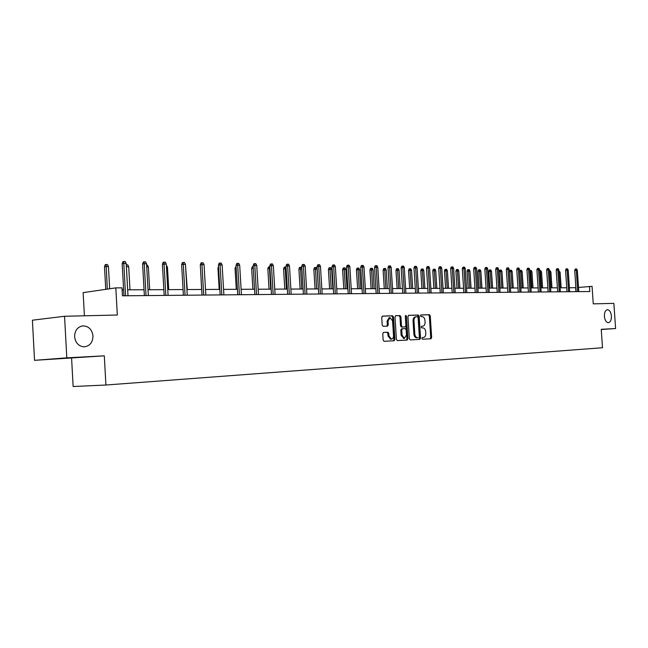 <?xml version="1.0" encoding="UTF-8"?>
<svg xmlns="http://www.w3.org/2000/svg" width="648" height="648" viewBox="0 0 648 648"><rect width="100%" height="100%" fill="white"/><g stroke="black" fill="none" stroke-linecap="round" stroke-linejoin="round"><path stroke-width="0.97" d="M92.996 335.988C92 329.362 88.557 325.993 82.66 325.887C77.452 326.997 74.771 330.601 74.609 336.701C75.403 342.662 78.408 346.048 83.624 346.842C89.586 346.388 92.705 342.776 92.996 335.988M611.42 316.078C610.942 312.142 609.614 310.028 607.451 309.72C605.354 310.206 604.341 312.409 604.398 316.346C604.876 320.258 606.188 322.38 608.334 322.704C610.457 322.242 611.485 320.039 611.42 316.078M421.88 338.418L422.48 339.236L430.944 338.783L431.649 337.535L430.264 315.868L429.397 314.685L420.941 314.944L420.447 315.811L421.062 316.645L422.164 316.605C423.727 316.791 424.659 318.055 424.958 320.396L425.08 322.21C425.072 324.567 424.302 325.887 422.771 326.187L421.67 326.236L421.16 327.11L421.775 327.937L422.909 327.888C424.456 328.074 425.38 329.33 425.679 331.654L425.793 333.469C425.793 335.826 425.023 337.163 423.492 337.478L422.391 337.535L421.88 338.418M601.255 329.516L615.6 328.536L613.867 303.377L593.26 303.863L592.061 286.359L578.502 287.445M34.538 360.329L104.304 355.833L66.809 357.842L34.538 360.329L32.4 320.209L64.549 316.264L117.329 315.025L115.814 287.874L83.138 292.629L84.41 315.795M66.809 357.842L64.549 316.264M383.535 332.416L382.749 333.72L383.146 340.087L384.053 341.302L394.162 340.759L394.932 339.471L393.514 317.018L392.591 315.803L382.498 316.103L381.729 317.39L382.207 325.077L383.146 326.309L387.488 326.13L388.265 324.842L388.022 321.052L390.064 317.633L392.575 320.898L393.506 335.688C393.49 337.778 392.777 338.928 391.368 339.147L388.962 335.915L388.8 333.437L387.885 332.221L383.535 332.416M390.655 339.204L388.022 335.98L387.869 333.509L386.953 332.294L387.885 332.221L383.349 332.456M115.814 287.874L122.002 287.858L122.44 295.804L589.826 291.527L589.469 286.367M104.304 355.833L105.916 385.017L602.502 347.741L601.239 329.297L615.6 328.536M409.342 338.71L410.208 339.9L419.831 339.382L420.552 338.118L419.159 316.216L418.276 315.025L408.669 315.317L407.932 316.564L409.342 338.71M407.155 340.062L397.297 340.589L396.406 339.39L394.997 316.977L395.742 315.706L399.986 315.576L400.901 316.791L401.468 325.823L402.376 327.029L405.162 326.916L405.907 325.644L405.316 316.281L405.826 315.398L406.474 316.24L407.9 338.783L407.155 340.062M71.604 358.336L73.135 386.524L105.916 385.017M575.894 287.704L569.398 287.752M566.741 287.769L560.083 287.801M557.402 287.809L550.565 287.842M547.86 287.858L540.853 287.89M538.115 287.906L530.931 287.939M528.16 287.947L520.781 287.987M517.979 287.996L510.413 288.036M507.578 288.044L499.81 288.085M496.951 288.093L488.973 288.133M486.073 288.149L477.884 288.182M474.952 288.198L466.536 288.239M463.571 288.255L454.928 288.295M451.923 288.311L443.038 288.352M440 288.36L430.863 288.409M427.785 288.417L418.397 288.465M415.279 288.481L405.624 288.522M402.465 288.538L392.526 288.587M389.327 288.603L379.104 288.652M375.864 288.668L365.342 288.716M362.054 288.733L351.216 288.781M347.887 288.797L336.725 288.846M333.347 288.862L321.845 288.919M318.427 288.935L306.569 288.992M303.102 289.008L290.871 289.065M287.356 289.081L274.744 289.138M271.18 289.154L258.163 289.219M254.543 289.235L241.113 289.3M237.435 289.316L223.568 289.381M219.842 289.397L205.505 289.462M201.722 289.478L186.907 289.551M183.068 289.567L167.759 289.64M163.855 289.656L148.011 289.737M144.05 289.753L127.656 289.826M123.63 289.85L122.108 289.859M575.934 291.657L575.667 287.728M421.97 326.252L421.508 326.276M430.134 338.823L430.726 337.6L429.34 315.949L428.474 314.766L420.755 315.001M423.492 337.478L422.277 337.559M419.021 339.422L419.62 338.183L418.227 316.297L417.344 315.106L408.443 315.374M418.835 337.721L419.345 336.839L418.114 317.593L417.498 316.759L416.3 316.791C414.76 317.099 413.983 318.435 413.983 320.784L414.817 334.004C415.117 336.312 416.032 337.567 417.579 337.786L417.66 337.778M416.138 316.807L415.368 316.872C413.829 317.18 413.051 318.516 413.051 320.865L413.983 320.784M416.729 337.851L416.648 337.851C415.101 337.64 414.185 336.377 413.886 334.068L413.051 320.865M395.507 315.77L399.986 315.576M405.162 326.916L401.452 327.102L400.537 325.904L399.97 316.872L399.055 315.657M406.353 340.103L406.968 338.855L405.381 315.795M402.068 335.21L404.425 338.41L406.499 334.992L406.175 329.84L405.284 328.641L402.489 328.763L401.736 330.035L402.068 335.21L401.128 335.275L403.696 338.459M402.489 328.763L401.558 328.836L400.804 330.107L401.736 330.035M401.128 335.275L400.804 330.107M389.95 317.642L389.132 317.714L387.091 321.133L388.022 321.052M386.767 326.163L387.326 324.923L387.091 321.133M393.36 340.808L393.992 339.536L392.583 317.107L391.659 315.884L382.255 316.167M558.941 270.904L560.107 272.201L559.054 272.192L560.107 287.801M560.107 272.201L561.16 287.793M577.741 291.632L576.291 270.281L574.719 270.451L575.213 269.074L576.08 268.977L576.291 270.281L577.336 270.297L578.785 291.624M574.719 270.451L576.161 291.649M576.08 268.977L576.663 268.993L577.336 270.297M549.423 270.799L550.241 270.783L550.913 272.087L549.836 272.071L550.897 287.842M549.642 270.775L549.512 272.111M550.913 272.087L551.975 287.842M539.703 270.702L540.845 270.653L541.525 271.966L540.432 271.958L541.493 287.89M540.238 270.645L540.432 271.958L539.792 272.022M541.525 271.966L542.595 287.882M568.596 291.721L567.138 270.143L565.566 270.321L566.06 268.928L566.935 268.831L567.138 270.143L568.207 270.159L569.665 291.713M565.566 270.321L567.016 291.738M566.935 268.831L567.527 268.839L568.207 270.159M559.265 291.803L557.79 269.997L556.211 270.175L556.713 268.774L557.588 268.677L557.79 269.997L558.884 270.014L560.35 291.794M556.211 270.175L557.669 291.819M557.588 268.677L558.195 268.685L558.884 270.014M529.772 270.621L531.255 270.516L531.943 271.844L530.825 271.836L531.895 287.931M530.639 270.508L530.825 271.836L529.861 271.941M531.943 271.844L533.012 287.931M549.731 291.892L548.249 269.86L546.661 270.038L547.171 268.612L548.054 268.515L548.249 269.86L549.358 269.876L550.841 291.884M546.661 270.038L548.135 291.908M548.054 268.515L548.67 268.523L549.358 269.876M519.672 271.285L519.963 270.467L521.462 270.378L522.15 271.723L521.008 271.706L522.094 287.979M520.83 270.37L521.008 271.706L519.712 271.86M522.15 271.723L523.236 287.971M539.995 291.981L538.504 269.706L536.909 269.892L537.419 268.458L538.302 268.353L538.504 269.706L539.638 269.722L541.129 291.973M536.909 269.892L538.391 291.997M538.302 268.353L538.934 268.361L539.638 269.722M509.433 271.763L509.944 270.329L510.81 270.224L511.458 270.232L512.155 271.593L509.433 271.763L510.511 288.036M510.81 270.224L512.082 288.028M512.155 271.593L513.248 288.02M530.04 292.07L528.541 269.56L526.946 269.746L527.464 268.288L528.347 268.191L528.541 269.56L529.7 269.576L531.198 292.062M526.946 269.746L528.436 292.086M528.347 268.191L528.995 268.199L529.7 269.576M499.195 271.634L499.713 270.184L500.58 270.086L501.244 270.094L501.949 271.463L499.195 271.634L500.272 288.085M500.58 270.086L501.852 288.077M501.949 271.463L503.042 288.068M519.874 292.167L518.368 269.406L516.764 269.592L517.282 268.126L518.173 268.021L518.368 269.406L519.55 269.422L521.057 292.159M516.764 269.592L518.262 292.183M518.173 268.021L518.837 268.029L519.55 269.422M488.722 271.504L489.248 270.038L490.123 269.933L490.795 269.941L491.508 271.334L488.722 271.504L489.815 288.133M490.123 269.933L491.395 288.125M491.508 271.334L492.618 288.117M509.482 292.264L507.959 269.244L506.355 269.438L506.882 267.956L507.773 267.851L507.959 269.244L509.174 269.268L510.697 292.248M506.355 269.438L507.862 292.272M507.773 267.851L508.453 267.859L509.174 269.268M478.03 271.366L478.556 269.892L479.431 269.787L480.128 269.795L480.848 271.196L478.03 271.366L479.123 288.182M479.431 269.787L480.711 288.174M480.848 271.196L481.958 288.166M498.855 292.361L497.324 269.09L495.712 269.276L496.247 267.778L497.146 267.673L497.324 269.09L498.563 269.106L500.094 292.345M495.712 269.276L497.227 292.37M497.146 267.673L497.834 267.681L498.563 269.106M467.095 271.229L467.629 269.738L468.504 269.633L469.217 269.641L469.946 271.058L467.095 271.229L468.196 288.23M468.504 269.633L469.784 288.222M469.946 271.058L471.064 288.214M487.993 292.459L486.445 268.92L484.825 269.114L485.368 267.6L486.267 267.494L486.445 268.92L487.717 268.944L489.256 292.442M484.825 269.114L486.356 292.475M486.267 267.494L486.972 267.502L487.717 268.944M455.909 271.091L456.451 269.576L457.334 269.471L458.055 269.479L458.792 270.921L455.909 271.091L457.018 288.287M457.334 269.471L458.614 288.279M458.792 270.921L459.918 288.271M476.871 292.556L475.316 268.758L473.696 268.952L474.247 267.413L475.146 267.308L475.316 268.758L476.62 268.774L478.167 292.548M473.696 268.952L475.235 292.572M475.146 267.308L475.867 267.316L476.62 268.774M444.471 270.953L445.022 269.422L445.905 269.309L446.642 269.317L447.387 270.775L444.471 270.953L445.589 288.336M445.905 269.309L447.185 288.328M447.387 270.775L448.521 288.32M465.499 292.661L463.936 268.58L462.308 268.782L462.866 267.227L463.765 267.114L463.936 268.58L465.264 268.604L466.827 292.653M462.308 268.782L463.855 292.677M463.765 267.114L464.503 267.13L465.264 268.604M432.767 270.799L433.326 269.252L434.209 269.147L434.97 269.155L435.723 270.629L432.767 270.799L433.893 288.392M434.209 269.147L435.497 288.384M435.723 270.629L436.857 288.376M453.859 292.766L452.28 268.41L450.652 268.604L451.219 267.033L452.126 266.927L452.28 268.41L453.64 268.426L455.212 292.758M450.652 268.604L452.215 292.783M452.126 266.927L452.879 266.936L453.64 268.426M420.787 270.653L421.354 269.09L422.245 268.977L423.014 268.985L423.776 270.475L420.787 270.653L421.921 288.449M422.245 268.977L423.533 288.441M423.776 270.475L424.926 288.433M441.936 292.88L440.356 268.223L438.712 268.426L439.287 266.838L440.203 266.725L440.356 268.223L441.742 268.248L443.329 292.864M438.712 268.426L440.292 292.896M440.203 266.725L440.972 266.741L441.742 268.248M408.532 270.5L409.107 268.912L409.99 268.807L410.783 268.815L411.553 270.321L408.532 270.5L409.674 288.506M409.99 268.807L411.286 288.498M411.553 270.321L412.711 288.49M429.737 292.993L428.142 268.037L426.497 268.248L427.081 266.636L427.988 266.522L428.142 268.037L429.559 268.061L431.155 292.977M426.497 268.248L428.077 293.009M427.988 266.522L428.782 266.539L429.559 268.061M395.977 270.346L396.56 268.742L397.443 268.628L398.261 268.637L399.038 270.159L395.977 270.346L397.127 288.562M397.443 268.628L398.739 288.554M399.038 270.159L400.205 288.546M417.231 293.107L415.627 267.851L413.983 268.061L414.566 266.433L415.481 266.32L415.627 267.851L417.085 267.875L418.689 293.09M413.983 268.061L415.579 293.123M415.481 266.32L416.291 266.328L417.085 267.875M383.114 270.184L383.705 268.564L384.596 268.442L385.43 268.458L386.216 269.997L383.114 270.184L384.272 288.627M384.596 268.442L385.892 288.619M386.216 269.997L387.391 288.611M404.425 293.22L402.805 267.656L401.153 267.867L401.752 266.223L402.667 266.101L402.805 267.656L404.303 267.681L405.915 293.212M401.153 267.867L402.764 293.236M402.667 266.101L403.502 266.117L404.303 267.681M369.943 270.022L370.543 268.377L371.434 268.256L372.284 268.272L373.086 269.827L369.943 270.022L371.11 288.684M371.434 268.256L372.73 288.676M373.086 269.827L374.261 288.668M391.295 293.341L389.667 267.462L388.014 267.673L388.622 266.004L389.537 265.882L389.667 267.462L391.198 267.486L392.826 293.325M388.014 267.673L389.626 293.358M389.537 265.882L390.388 265.899L391.198 267.486M356.441 269.851L357.048 268.183L357.939 268.07L358.814 268.078L359.624 269.657L356.441 269.851L357.615 288.749M357.939 268.07L359.235 288.741M359.624 269.657L360.815 288.733M377.833 293.463L376.196 267.26L374.536 267.47L375.151 265.785L376.075 265.664L376.196 267.26L377.768 267.276L379.404 293.447M374.536 267.47L376.164 293.479M376.075 265.664L376.95 265.68L377.768 267.276M342.606 269.681L343.221 267.997L344.112 267.875L345.011 267.883L345.829 269.487L342.606 269.681L343.788 288.814M344.112 267.875L345.408 288.806M345.829 269.487L347.02 288.797M364.03 293.593L362.378 267.049L360.717 267.268L361.341 265.559L362.264 265.437L362.378 267.049L363.99 267.073L365.642 293.576M360.717 267.268L362.362 293.609M362.264 265.437L363.164 265.445L363.99 267.073M328.415 269.503L329.038 267.794L329.929 267.673L330.845 267.689L331.679 269.301L328.415 269.503L329.597 288.878M329.929 267.673L331.225 288.87M331.679 269.301L332.878 288.862M349.871 293.722L348.203 266.83L346.542 267.057L347.174 265.324L348.098 265.202L348.203 266.83L349.855 266.855L351.524 293.706M346.542 267.057L348.195 293.738M348.098 265.202L349.021 265.218L349.855 266.855M313.851 269.317L314.483 267.592L315.382 267.47L316.321 267.478L317.164 269.123L313.851 269.317L315.05 288.951M315.382 267.47L316.67 288.943M317.164 269.123L318.371 288.935M335.332 293.852L333.655 266.611L331.995 266.838L332.643 265.089L333.566 264.959L333.655 266.611L335.356 266.636L337.033 293.836M331.995 266.838L333.655 293.868M333.566 264.959L334.506 264.975L335.356 266.636M301.887 268.928L298.914 269.131L300.113 289.016M298.914 269.131L299.554 267.381L300.453 267.26L301.741 289.008M300.453 267.26L301.417 267.268L301.83 268.078M320.412 293.99L318.727 266.385L317.066 266.62L317.714 264.838L318.638 264.708L318.727 266.385L320.468 266.417L322.153 293.973M317.066 266.62L318.735 294.006M318.638 264.708L319.61 264.724L320.468 266.417M286.132 268.726L283.581 268.944L284.788 289.089M283.581 268.944L284.229 267.17L285.128 267.041L286.416 289.081M285.128 267.041L286.035 267.049M305.087 294.127L303.394 266.158L301.733 266.393L302.389 264.587L303.313 264.457L303.394 266.158L305.184 266.182L306.877 294.111M301.733 266.393L303.41 294.143M303.313 264.457L304.309 264.473L305.184 266.182M269.949 268.523L267.835 268.742L269.05 289.162M267.835 268.742L268.491 266.944L269.39 266.814L270.678 289.154M269.39 266.814L269.843 266.822M289.348 294.273L287.639 265.915L285.979 266.158L286.651 264.327L287.574 264.198L287.639 265.915L289.478 265.947L291.187 294.257M285.979 266.158L287.671 294.289M287.574 264.198L288.595 264.214L289.478 265.947M253.303 268.312L251.659 268.539L252.882 289.243M253.238 267.195L254.51 289.235M251.659 268.539L252.331 266.717L253.198 266.595M273.173 294.419L271.447 265.672L269.787 265.915L270.467 264.06L271.391 263.93L271.447 265.672L273.343 265.704L275.06 294.403M269.787 265.915L271.496 294.435M271.391 263.93L272.444 263.947L273.343 265.704M236.196 268.167L235.038 268.337L236.269 289.316M235.038 268.337L236.091 266.433M256.535 294.573L254.81 265.421L253.149 265.664L253.838 263.785L254.761 263.655L254.81 265.421L256.754 265.453L258.479 294.557M253.149 265.664L254.867 294.589M254.761 263.655L255.839 263.671L256.754 265.453M218.587 268.029L217.955 268.118L219.194 289.397M217.955 268.118L218.506 266.62M239.428 294.735L237.686 265.162L236.034 265.413L236.739 263.509L237.654 263.372L237.686 265.162L239.687 265.194L241.429 294.71M236.034 265.413L237.759 294.743M237.654 263.372L238.764 263.388L239.687 265.194M200.475 267.891L201.633 289.478M221.827 294.889L220.077 264.894L218.425 265.145L219.137 263.218L220.053 263.072L220.077 264.894L222.134 264.927L223.884 294.872M218.425 265.145L220.158 294.905M220.053 263.072L221.203 263.096L222.134 264.927M185.595 266.628L187.288 289.551M203.715 295.059L201.949 264.619L200.297 264.878L201.026 262.918L201.941 262.772L201.949 264.619L204.063 264.651L205.829 295.043M200.297 264.878L202.046 295.075M201.941 262.772L203.116 262.796L204.063 264.651M166.374 265.364L167.468 267.219L168.747 289.64M167.468 267.219L166.479 267.211M185.053 295.229L183.279 264.344L181.634 264.603L182.372 262.61L183.287 262.464L183.279 264.344L185.466 264.376L187.24 295.213M181.634 264.603L183.392 295.245M183.287 262.464L184.502 262.489L185.466 264.376M146.618 265.081L147.412 265.097L148.376 266.976L149.656 289.729M148.376 266.976L146.723 266.96M165.831 295.407L164.049 264.052L162.413 264.319L163.166 262.294L164.074 262.148L164.049 264.052L166.301 264.084L168.083 295.383M162.413 264.319L164.179 295.423M164.074 262.148L165.321 262.165L166.301 264.084M126.255 264.829L127.729 264.813L128.701 266.725L126.392 266.701L127.688 289.826M126.449 264.797L126.36 266.701M128.701 266.725L129.997 289.818M146.027 295.585L144.229 263.752L142.601 264.019L143.362 261.97L144.269 261.816L144.229 263.752L146.545 263.785L148.343 295.561M142.601 264.019L144.374 295.601M144.269 261.816L145.557 261.841L146.545 263.785M104.49 266.709L105.26 264.659L106.126 264.514L107.447 264.53L108.435 266.474L104.49 266.709L105.746 289.34M106.126 264.514L107.309 289.113M108.435 266.474L109.674 288.773M125.599 295.772L123.792 263.444L122.164 263.72L122.95 261.638L123.849 261.476L123.792 263.444L126.182 263.477L127.988 295.747M122.164 263.72L123.962 295.788M123.849 261.476L125.177 261.5L126.182 263.477M421.84 326.268L422.771 326.187M428.474 314.766L429.397 314.685M429.34 315.949L430.264 315.868M430.726 337.6L431.649 337.535M417.344 315.106L418.276 315.025M418.227 316.297L419.159 316.216M419.62 338.183L420.552 338.118M413.886 334.068L414.817 334.004M399.97 316.872L400.901 316.791M400.537 325.904L401.468 325.823M405.543 316.329L406.474 316.24M406.968 338.855L407.9 338.783M387.869 333.509L388.8 333.437M388.022 335.98L388.962 335.915M387.326 324.923L388.265 324.842M391.659 315.884L392.591 315.803M392.583 317.107L393.514 317.018M393.992 339.536L394.932 339.471M415.368 316.872L416.162 316.807M416.648 337.851L417.579 337.786M403.493 338.475L404.425 338.41M390.436 339.22L391.368 339.147"/></g></svg>
